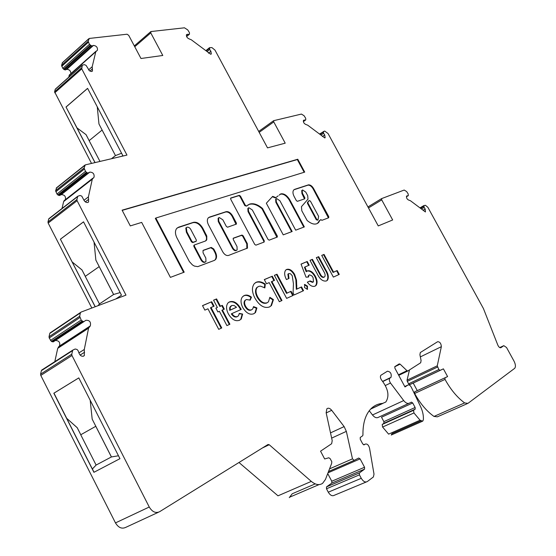 <?xml version="1.0" encoding="UTF-8"?>
<svg xmlns="http://www.w3.org/2000/svg" width="556" height="556" viewBox="0 0 556 556"><rect width="100%" height="100%" fill="white"/><g stroke="black" fill="none" stroke-linecap="round" stroke-linejoin="round"><path stroke-width="0.83" d="M219.217 217.493L222.838 219.808L226.355 226.438L227.557 227.209L236.418 224.096L236.369 223.005L232.61 215.916C230.65 212.705 228.46 211.294 226.056 211.697L209.473 217.097L208.18 217.973C206.978 219.669 207.068 221.948 208.458 224.805L222.741 251.84C224.485 254.69 226.424 255.892 228.544 255.44L247.476 248.087L247.295 243.584L243.167 235.807L241.985 235.056L233.36 238.156L233.214 239.393L237.009 246.558L237.141 249.936C235.814 250.867 234.43 250.235 232.978 248.045L218.751 221.17L218.612 217.903L219.217 217.493M191.243 230.358C190.187 228.043 188.776 226.987 187.011 227.202L186.316 227.675L186.858 231.824L191.931 241.464L193.21 242.249L196.331 241.089L196.296 239.956L191.243 230.358M249.658 204.073L246.704 205.998L245.377 205.359L240.456 196.108L239.295 195.344L230.823 197.992L230.684 199.173L254.731 244.418L255.899 245.161L264.163 242.048L264.274 240.838L248.511 211.238L248.344 208.069L248.88 207.708L252.327 209.966L268.034 239.427L269.167 240.164L277.333 237.037L277.277 235.959L262.446 208.41C257.817 204.462 253.55 203.016 249.658 204.073M276.902 237.245L261.959 208.729C257.324 204.782 253.063 203.336 249.171 204.399L247.754 205.046M278.139 195.837L275.929 197.616L272.676 196.372L266.331 203.225L283.24 234.861L292.164 231.505L276.339 201.946L276.144 198.874L276.631 198.548L279.911 200.751L295.681 230.177L304.34 226.917L289.655 199.569C286.868 195.246 283.928 193.349 280.849 193.863L279.223 195.156M303.791 227.119L289.169 199.882C286.382 195.566 283.449 193.662 280.363 194.183L279.897 194.378M308.927 200.758L307.433 202.447L307.51 203.447L316.294 219.78L317.796 220.183M310.436 201.161L309.254 200.542L307.913 202.141L307.989 203.135L316.781 219.474L317.956 220.086L318.616 216.347L310.436 201.161M294.673 189.346L293.686 189.999C292.532 191.66 292.769 193.981 294.388 196.97L296.341 200.605L297.404 201.321L304.751 198.812L304.827 197.714L302.415 193.238L302.2 190.256L302.638 189.971L305.772 192.119L307.718 195.74L307.996 199.173L301.442 206.686L301.811 210.793L307.134 220.489C311.958 224.471 315.787 225.145 318.637 222.511L319.888 220.315L320.868 219.62L321.903 220.322L328.707 217.757L328.763 216.659L314.036 189.36C312.493 186.323 310.651 184.814 308.517 184.835L294.673 189.346M328.415 217.869L313.556 189.672C312.013 186.628 310.178 185.12 308.045 185.141L293.915 189.77M304.486 198.902L301.936 193.551L301.727 190.569L302.179 190.277M323.383 131.431L323.585 133.273L324.704 134.962L325.142 137.714L324.774 137.944L307.711 125.19L306.231 124.634C304.062 123.786 303.159 122.341 303.534 120.298L305.765 119.908L305.682 118.261L304.069 115.717L301.421 114.07L273.649 120.687L273.754 121.903L285.214 143.17L267.519 147.875L214.998 50.13L211.919 47.587L209.529 47.67L209.681 49.463L210.891 51.277L211.322 53.946L210.724 54.279L191.292 39.775L189.561 39.066C187.184 38.155 186.177 36.661 186.538 34.583L189.464 34.194L189.436 32.602L187.706 29.878L184.453 27.807L151.037 31.539L150.766 32.894L162.79 55.475L140.981 58.498L128.735 35.389L127.074 34.215L89.287 38.44L88.161 41.269L89.453 44.362L91.844 46.002L93.457 45.418C96.383 45.807 97.71 47.392 97.453 50.179L95.785 51.771L92.199 66.72L92.484 70.987L91.323 71.522L89.46 70.786L86.069 65.379L84.456 64.656L82.288 65.156L81.76 68.868L126.963 155.089L85.256 164.896L84.102 167.981L85.492 171.387L87.035 172.756L88.07 172.979L89.815 172.11C93.088 172.263 94.492 173.965 94.034 177.232L92.31 179.157L88.404 196.887L88.606 201.925L87.744 202.502C86.027 202.676 84.665 201.738 83.664 199.687L81.781 196.115L80.036 195.483L77.736 196.275L76.909 199.555L77.103 200.702L125.983 295.125L81.023 312.104L80.377 312.903L79.682 316.26L81.183 320.047L82.858 321.431L83.977 321.556L85.874 320.298C89.599 320.124 91.073 321.993 90.308 325.892L88.571 328.186L84.29 349.474L84.345 355.548L83.56 356.139C81.69 356.584 80.21 355.68 79.119 353.414L78.167 350.766L77.082 349.488L75.192 348.994L72.753 350.134L71.766 354.2L71.981 355.52L149.251 507.009C152.233 511.902 155.666 513.473 159.551 511.735L268.027 444.494L269.222 444.73L311.304 481.392C315.502 484.825 319.255 485.485 322.57 483.379L325.441 479.48L331.612 463.53L331.807 461.737L330.195 458.7L328.805 457.769L324.669 458.971L320.555 451.18L331.647 443.716L332.21 440.651L326.15 412.76L326.858 408.785C328.297 407.687 329.91 408.194 331.703 410.3L344.129 426.591L346.346 431.373L352.483 458.846L354.172 460.354L358.69 458.026L360.114 458.888L364.555 467.248L364.569 469.139L359.426 472.927L359.433 474.845L361.275 478.32C363.256 481.552 365.271 482.629 367.314 481.552L373.396 476.965L374.007 474.115L369.525 448.053C368.558 444.883 367.113 443.577 365.188 444.126L364.222 444.8L362.748 443.98L360.253 439.289L360.225 437.475L362.693 435.758L362.943 434.973C362.79 422.97 365.577 414.123 371.304 408.424C374.515 405.38 378.295 403.705 382.653 403.406L385.808 402.023C389.596 396.108 388.29 388.908 381.882 380.436C380.387 378.49 380.026 376.78 380.797 375.321L387.428 371.206C390.562 371.728 391.758 373.778 391 377.357L389.839 378.149C388.985 379.387 389.207 381.013 390.507 383.035L403.705 400.577C405.637 402.968 407.451 403.858 409.153 403.225L411.426 402.141L412.698 402.975L415.123 407.485L415.193 409.153L413.532 410.321L413.949 412.948L420.058 420.211L422.713 421.177L423.352 419.801C423.658 415.624 422.713 411.197 420.538 406.519L411.37 387.337C410.252 385.329 409.098 384.564 407.902 385.037L404.983 386.962L394.906 368.225L394.829 366.619L399.208 363.895L400.111 364.152L406.992 370.699L407.889 370.949L420.697 362.748L421.08 360.497L419.919 354.763L420.294 352.546L437.648 341.704C439.865 341.773 441.103 343.434 441.353 346.687L437.259 365.82L438.872 369.552L440.067 370.372L443.403 368.857L447.594 376.579L444.932 377.837L445.029 379.407C450.652 389.589 457.185 397.429 464.614 402.919L467.943 403.371L514.675 368.336C515.857 366.814 515.641 364.416 514.022 361.136L506.544 347.514L503.805 345.665L500.928 347.674C499.844 348.028 498.808 347.159 497.815 345.074L483.421 308.531L427.877 207.332L425.451 205.296L423.894 205.581L424.138 207.444L425.187 209.028L425.437 211.968L410.342 200.667L409.07 200.236C407.075 199.444 406.262 198.04 406.617 196.032L408.319 195.663L408.194 193.981L406.672 191.584L404.191 190.041L381.604 198.61L381.715 199.875L392.668 219.961L378.254 225.917L328.026 133.503L324.648 131.035L319.742 133.926M65.406 199.618C65.914 196.386 64.538 194.732 61.271 194.642L59.513 195.531L57.824 194.934L56.969 194.009L55.628 190.68L56.677 187.664M70.925 73.559C70.723 70.855 69.347 69.451 66.803 69.354L65.177 69.959L62.814 68.388L61.563 65.358L62.48 62.613M84.171 321.451L53.237 341.891L51.402 341.405L49.227 337.992L49.032 336.748L49.783 333.447L50.429 332.648M289.28 497.634L292.227 493.77L315.217 483.88M391.271 435.056L391.945 433.687L420.809 420.927M122.091 210.175L130.292 225.91L141.683 222.4L170.4 277.375L184.196 272.176L155.833 218.035L304.723 172.103L297.78 159.238L122.091 210.175M242.722 307.503C240.553 302.992 240.477 299.427 242.492 296.8L244.272 295.528C246.426 294.59 248.824 295.132 251.472 297.175L250.179 300.143L246.398 299.524L245.356 300.261C244.251 301.748 244.327 303.75 245.592 306.259C247.434 309.351 249.442 310.519 251.611 309.755L252.695 308.99L253.536 306.613L256.914 307.927L255.503 312.521L253.786 313.744C249.859 315.183 246.169 313.097 242.722 307.503M254.87 298.037C251.84 291.935 251.666 287.132 254.335 283.623L256.344 282.191C259.013 281.19 261.994 281.836 265.288 284.116L264.865 287.911L260.576 286.152L258.86 286.319L257.185 287.369C255.517 289.711 255.67 292.859 257.636 296.814C260.535 301.783 263.711 303.764 267.172 302.749L268.465 301.825L269.855 297.314L273.427 299.601L271.46 305.543L269.431 306.981C264.183 308.629 259.332 305.647 254.87 298.037M269.194 282.615L266.519 283.762L264.295 279.578L272.308 276.207L274.511 280.349L271.863 281.482L281.975 300.518L279.341 301.713L269.194 282.615M293.269 295.368L286.639 298.391L274.379 275.331L276.999 274.226L287.035 293.075L291.08 291.261L293.269 295.368M292.248 275.748L290.586 273.816L288.786 273.531L288.39 273.809L288.995 278.452L286.43 279.557C284.408 275.658 284.123 272.544 285.589 270.223L286.764 269.403C289.544 268.673 292.164 270.327 294.617 274.379L296.508 280.182L296.821 289.037L301.533 286.917L303.541 290.684L294.18 294.951L293.075 292.873L293.443 283.81L292.248 275.748M307.329 289.322L304.514 287.535L304.709 284.415L307.517 286.18L307.329 289.322M308.51 277.034L306.036 277.173L301.032 264.107L307.239 261.487L309.205 265.17L304.959 266.984L306.676 271.411L307.405 270.835C310.297 270.202 312.972 272.051 315.433 276.388C317.372 280.245 317.573 283.268 316.023 285.464L315.071 286.145C312.583 287.035 310.005 285.714 307.336 282.17L310.137 280.919L313.07 282.08L313.473 281.795L313.091 277.604L311.895 275.915L309.588 274.824L309.011 275.15L308.51 277.034M326.428 280.954C322.876 281.683 319.742 279.181 317.038 273.462L310.005 260.326L312.409 259.311L320.061 273.594C321.264 276.207 322.661 277.361 324.266 277.041L324.76 276.693C325.482 275.317 325.114 273.538 323.668 271.349L316.322 257.657L318.692 256.663L325.663 269.653C328.401 273.983 329.006 277.5 327.491 280.203L326.428 280.954M339.264 274.407L333.364 277.096L321.709 255.392L324.044 254.405L333.579 272.155L337.179 270.536L339.264 274.407M412.698 402.975L381.513 417.222L383.876 421.643L383.918 423.29L415.193 409.153L383.904 423.297L382.201 424.471L382.584 427.05L388.616 434.139L420.058 420.211M413.532 410.321L382.215 424.464L413.518 410.335M205.838 258.088L205.935 261.584C204.511 262.606 203.037 261.973 201.515 259.687L194.385 246.134L194.35 244.987L205.366 241.047L206.762 239.761L206.79 236.064L202.766 228.162C200.035 223.686 196.935 221.74 193.46 222.33L178.58 227.182L176.648 228.502C174.973 230.879 175.07 234.006 176.94 237.892L189.374 261.57L192.418 264.906L194.364 266.074L197.769 266.644L214.31 260.423L215.582 259.527C216.937 257.65 216.868 255.148 215.353 252.028L213.74 248.963L211.252 247.427L203.426 250.242L203.01 250.534L203.079 252.841L205.838 258.088M229.572 301.852C233.728 300.581 237.461 302.832 240.776 308.615L241.2 309.442L231.859 313.591C233.673 316.225 235.556 317.191 237.495 316.503L238.42 315.829L239.295 313.403L242.631 314.057L241.262 318.991L239.448 320.284C235.431 321.639 231.741 319.512 228.377 313.897C226.125 309.407 225.972 305.779 227.918 303.027L229.051 302.165C233.207 300.893 236.939 303.145 240.255 308.921L240.776 308.615M215.881 308.128L217.389 307.482L213.56 300.184L216.576 298.913L220.398 306.182L222.324 305.355L224.311 309.15L222.393 309.984L229.892 324.252L226.911 325.607L219.391 311.29L217.882 311.951L215.881 308.128M207.944 308.795L204.858 310.116L202.502 305.612L211.725 301.727L214.06 306.182L211.016 307.482L221.754 327.957L218.716 329.34L207.944 308.795M409.48 369.942L407.048 380.151L407.284 381.36L408.604 383.821L409.8 384.613L413.205 383.063L417.285 390.639L414.574 391.924L414.637 393.467C420.121 403.461 426.57 411.113 433.986 416.437L437.336 416.833L467.165 403.712M369.26 410.717L372.492 414.978C374.39 417.313 376.203 418.161 377.934 417.521L409.153 403.225M327.727 473.566L331.779 481.246L331.758 483.101L326.511 486.896L326.49 488.787L328.276 492.185C330.208 495.333 332.21 496.376 334.295 495.292L366.258 481.989M238.983 462.502L278 495.82L311.304 481.392M72.502 350.676L41.38 370.664L40.595 374.132L40.79 375.425L115.474 522.904C118.372 527.651 121.771 529.159 125.67 527.408L158.411 512.264M41.38 370.664L42.054 369.816M54.808 361.664L57.72 348.334L59.478 346.054C60.382 342.461 59.033 340.606 55.419 340.474M77.576 196.629L48.692 219.05L47.983 221.948L48.163 223.074L91.823 308.024M48.692 219.05L49.192 218.432M62.015 208.472L63.655 201.55L64.83 200.077M82.184 65.399L55.225 89.363L54.585 91.809L91.518 163.422M55.225 89.363L55.551 88.932M68.583 77.347L69.799 74.56M118.477 455.767L111.429 456.949L92.185 419.141L90.19 400.257M78.799 377.906L53.967 393.168L66.72 418.341L77.228 427.696L80.801 434.736M96.16 465.024L92.379 468.979L94.04 472.246L119.957 458.672L78.792 377.892L53.835 393.224L93.915 472.315L119.964 458.672M85.311 276.339L81.989 269.959L85.283 276.36L99.19 266.616L113.584 294.492L99.448 303.93L85.263 276.381M80.738 434.771L96.105 465.052L111.395 456.962L95.785 426.299L80.738 434.771M66.72 418.341L77.201 427.71L80.773 434.75M97.258 106.821L98.968 124.009L102.123 130.048L89.134 140.654L99.976 161.435M120.131 292.581L113.612 294.478L95.868 260.125L94.047 242.138M96.132 465.038L92.352 468.993L66.692 418.355M102.123 130.048L115.46 155.583L102.102 130.048M95.159 306.766L60.395 239.184L83.539 221.83L121.486 295.194L115.759 298.982M115.488 155.576L121.576 153.241L115.488 155.576L111.443 158.738M95.243 306.731L60.395 239.184M60.514 239.149L83.56 221.865M86.041 134.67L89.155 140.633L86.069 134.663L76.978 127.88L95.062 162.588M82.017 269.945L72.266 262.05L81.989 269.959M443.403 368.857L413.205 383.063M98.037 305.682L99.448 303.93M98.009 305.689L99.475 303.923L113.639 294.471M94.986 162.609L66.011 107.002L87.584 88.348L122.793 155.548L121.834 156.299M86.069 134.663L76.978 127.88M77.006 127.873L66.011 107.002M447.594 376.579L417.285 390.639M111.499 158.724L115.509 155.569M66.122 106.988L87.612 88.404M321.75 255.461L324.044 254.405M323.55 254.704L333.079 272.447L333.579 272.155M333.079 272.447L337.179 270.536M336.679 270.828L338.736 274.65M313.556 189.672L314.036 189.36M308.045 185.141L308.517 184.835M320.458 220.065L320.868 219.62M317.358 223.519L319.568 220.517M294.263 189.638L294.743 189.325M310.039 260.396L312.409 259.311M311.909 259.61L319.561 273.886C320.756 276.506 322.16 277.652 323.759 277.333L324.266 277.041M316.364 257.734L318.692 256.663M318.192 256.962L325.163 269.945C327.894 274.275 328.506 277.791 326.991 280.495L326.504 280.919M301.06 264.183L307.239 261.487M306.738 261.786L308.67 265.4M306.676 271.411L306.168 271.71L304.459 267.283L304.959 266.984M306.981 271.099C309.866 270.543 312.514 272.405 314.925 276.686L315.433 276.388M314.925 276.686C316.871 280.537 317.066 283.56 315.516 285.756L315.085 286.138M307.371 282.219L310.137 280.919M309.629 281.211L312.562 282.378L313.07 282.08M308.504 275.449L308.01 277.062M304.375 284.651L307.009 286.472L307.517 286.18M307.009 286.472L307.148 289.377L307.663 289.078M287.883 274.115L288.453 278.681M286.055 269.806L286.764 269.403M286.264 269.709C289.044 268.972 291.657 270.633 294.11 274.678L294.617 274.379M294.11 274.678L295.855 279.661L296.313 289.335L296.821 289.037M296.313 289.335L301.533 286.917M301.025 287.216L303.006 290.927M274.421 275.408L276.999 274.226M276.492 274.532L286.521 293.373L287.035 293.075M286.521 293.373L291.08 291.261M290.566 291.552L292.727 295.611M264.336 279.654L272.308 276.207M271.794 276.513L273.962 280.578M281.433 300.761L271.349 281.781L271.863 281.482M255.329 282.747L256.344 282.191M255.829 282.504C258.498 281.503 261.48 282.142 264.774 284.422L265.288 284.116M264.774 284.422L264.42 287.626M257.72 286.889L256.67 287.681C255.002 290.024 255.155 293.165 257.122 297.119L257.636 296.814M257.122 297.119C260.02 302.089 263.196 304.069 266.651 303.055L267.172 302.749M266.651 303.055L267.325 302.672M269.806 297.912L272.913 299.906L273.427 299.601M272.913 299.906L270.939 305.842L269.771 306.815M243.389 296.014L244.272 295.528M243.757 295.841C245.912 294.895 248.31 295.445 250.958 297.481L251.472 297.175M250.958 297.481L249.873 299.955M245.766 299.886L244.835 300.574C243.73 302.061 243.813 304.056 245.071 306.565L245.592 306.259M245.071 306.565C246.913 309.657 248.921 310.825 251.09 310.06L251.611 309.755M251.09 310.06L251.708 309.713M253.494 307.107L256.392 308.232L256.914 307.927M256.392 308.232L254.975 312.826L254.085 313.591M291.615 231.706L275.852 202.266L275.665 199.194L276.144 198.867L275.665 199.194M275.929 197.616L275.442 197.936L272.329 196.748M289.169 199.882L289.655 199.569M263.891 242.152L263.773 241.151L248.018 211.565L247.851 208.396L248.372 208.041M246.544 206.109L244.89 205.685L239.963 196.442L238.809 195.677L230.545 198.256M205.338 262.008C203.899 262.891 202.453 262.23 201.008 260.02L193.884 246.468L193.849 245.321L194.364 244.974L193.849 245.321M214.63 260.277L215.068 259.854C216.43 257.977 216.36 255.475 214.852 252.355L213.233 249.296L210.745 247.754L202.996 250.547M205.63 240.936L206.505 239.407L206.415 236.856L202.266 228.502C199.535 224.019 196.435 222.08 192.967 222.671L177.267 227.89M186.399 227.585L185.815 228.016L186.357 232.165L191.424 241.804L192.703 242.59L195.816 241.443M186.357 232.165L186.858 231.824M236.578 250.318C235.237 251.159 233.874 250.506 232.477 248.372L218.258 221.503L218.119 218.237L218.661 217.848M246.829 248.553L246.794 243.903L242.673 236.133L241.492 235.383L233.103 238.392M236.001 224.304L232.116 216.249C230.156 213.038 227.967 211.627 225.562 212.024L208.528 217.625M240.255 308.921L240.644 309.685M236.974 316.809L237.495 316.503L236.974 316.809C235.028 317.497 233.152 316.531 231.338 313.904L231.859 313.591M239.254 313.806L242.631 314.057M242.11 314.362L240.741 319.297L239.761 320.131M228.683 302.339L229.051 302.165M231.192 305.856L229.656 307.725L229.725 310.352L236.515 307.287L234.104 305.487L231.789 305.501L230.177 307.412L230.247 310.039L236.515 307.287M229.725 310.352L230.247 310.039M229.656 307.725L230.177 307.412M215.916 308.205L217.389 307.482M213.601 300.261L216.576 298.913M216.055 299.232L219.877 306.502L220.398 306.182M219.877 306.502L222.324 305.355M221.795 305.668L223.755 309.393M229.336 324.502L221.872 310.297L222.393 309.984M202.544 305.696L211.725 301.727M211.204 302.047L213.497 306.425M221.198 328.214L210.488 307.802L211.016 307.482M304.174 172.277L297.314 159.558L122.195 210.37M297.314 159.558L297.78 159.238M183.619 272.391L155.332 218.39L155.833 218.035M88.251 172.916L59.694 195.469M92.011 45.96L65.344 69.917M323.265 131.772L319.922 134.059M407.055 195.83L406.54 196.143M381.625 198.589L367.94 206.936L381.604 198.61M79.682 316.26L49.032 336.748M80.377 312.903L49.783 333.447M92.199 66.72L88.564 69.924M92.477 68.812L89.898 71.078M407.798 370.998L398.735 375.349M305.432 120.047L303.333 121.521M390.507 383.035L385.384 385.482M390.027 377.997L382.785 381.485M382.653 403.406L370.803 408.931M407.902 385.037L404.747 386.517M77.103 200.702L48.163 223.074M76.909 199.555L47.983 221.948M437.259 365.82L407.048 380.151M441.353 346.687L420.35 356.896M88.571 328.186L57.72 348.334M84.29 349.474L78.931 352.886M79.89 317.525L49.227 337.992M81.183 320.047L50.478 340.453M503.805 345.665L499.719 347.576M381.715 199.875L368.482 207.93M359.433 474.845L326.49 488.787M359.482 472.878L326.574 486.847M323.238 132.238L320.235 134.288M323.585 133.273L321.132 134.948M269.222 444.73L262.474 447.934M423.929 205.553L420.134 207.784L423.894 205.581M403.705 400.577L372.492 414.978M425.187 209.028L423.088 210.258M93.457 45.418L66.803 69.354M364.555 467.248L331.779 481.246M364.514 469.181L331.703 483.15M84.102 167.981L55.628 190.68M84.297 169.094L55.808 191.771M84.609 352.226L80.133 355.062M438.872 369.552L408.604 383.821M437.516 367.05L407.284 381.36M440.067 370.372L409.8 384.613M365.188 444.126L363.589 444.835M82.128 321.034L51.402 341.405M344.129 426.591L330.521 432.881M331.703 410.3L326.191 412.941M188.984 34.375L186.545 36.418M209.681 49.463L207.207 51.479M210.891 51.277L208.528 53.188M390.812 377.503L382.716 381.402M423.783 206.443L420.753 208.229M424.138 207.444L421.663 208.889M352.483 458.846L329.548 468.861M346.346 431.373L331.661 438.107M150.766 32.894L134.754 46.753M445.029 379.407L414.637 393.467M445.036 377.767L414.679 391.848M361.275 478.32L328.276 492.185M406.992 370.699L398.443 374.807M88.341 42.249L61.737 66.324M89.453 44.362L62.814 68.388M95.785 51.771L69.034 75.595M360.114 458.888L328.012 472.829M354.102 460.389L328.526 471.516M400.111 364.152L394.711 366.786M88.161 41.269L61.563 65.358M88.745 38.913L62.182 63.009M88.703 199.277L85.325 201.863M413.949 412.948L382.584 427.05M85.492 171.387L56.969 194.009M187.483 34.222L186.323 35.188M82.858 321.431L52.125 341.78M90.26 45.272L63.606 69.271M86.361 172.339L57.824 194.934M90.885 45.696L64.225 69.681M209.424 47.927L206.158 50.582M71.981 355.52L40.79 375.425M71.766 354.2L40.595 374.132M464.614 402.919L433.986 416.437M423.776 205.984L420.399 207.972M304.181 120.02L303.368 120.589M149.251 507.009L115.474 522.904M209.355 48.393L206.422 50.777M273.754 121.903L259.179 132.356M92.31 179.157L63.655 201.55M324.704 134.962L322.445 136.505M84.665 165.514L56.225 188.227M81.572 67.86L54.585 91.809M87.035 172.756L58.491 195.33M89.815 172.11L61.271 194.642M88.404 196.887L83.956 200.313M89.648 326.435L58.971 346.492M408.097 195.761L406.373 196.803M81.76 68.868L54.752 92.81M415.123 407.485L383.876 421.643M328.276 216.958L328.763 216.659M319.533 220.53L319.909 220.294M319.318 220.767L319.804 220.461M301.936 193.551L302.415 193.238M304.34 198.026L304.827 197.714M307.433 202.447L307.913 202.141M307.51 203.447L307.989 203.135M316.294 219.78L316.781 219.474M319.561 273.886L320.061 273.594M325.163 269.945L325.663 269.653M296.334 285.965L296.841 285.666M275.852 202.266L276.339 201.946M248.018 211.565L248.511 211.238M263.773 241.151L264.274 240.838M238.809 195.677L239.295 195.344M239.963 196.442L240.456 196.108M244.89 205.685L245.377 205.359M261.959 208.729L262.446 208.41M262.342 209.223L262.835 208.903M276.784 236.272L277.277 235.959M201.008 260.02L201.515 259.687M203.044 250.492L203.426 250.242M210.745 247.754L211.252 247.427M213.233 249.296L213.74 248.963M214.852 252.355L215.353 252.028M178.08 227.529L178.58 227.182M192.967 222.671L193.46 222.33M202.266 228.502L202.766 228.162M205.706 235.028L206.206 234.688M193.884 246.468L194.385 246.134M195.608 241.575L196.115 241.241M192.703 242.59L193.21 242.249M191.424 241.804L191.931 241.464M218.258 221.503L218.751 221.17M232.477 248.372L232.978 248.045M241.492 235.383L241.985 235.056M242.673 236.133L243.167 235.807M246.794 243.903L247.295 243.584M208.98 217.438L209.473 217.097M225.562 212.024L226.056 211.697M232.116 216.249L232.61 215.916M235.876 223.331L236.369 223.005M319.047 484.596L290.037 497.022M189.304 34.326L186.607 36.585M422.143 421.385L391.382 434.966M382.896 403.385L370.643 409.091M305.605 120.02L303.347 121.604M82.288 65.156L55.336 89.127M389.839 378.149L382.82 381.527M80.606 312.409L50.012 332.954M92.484 70.987L92.053 71.363M359.426 472.927L326.511 486.896M364.569 469.139L331.758 483.101M84.345 355.548L83.254 356.236M150.669 31.741L134.316 45.912M444.932 377.837L414.574 391.924M96.042 51.187L69.298 75.004M88.606 201.925L87.938 202.433M72.753 350.134L41.637 370.122M209.529 47.67L206.047 50.499M391 377.357L382.681 381.36M88.842 38.691L62.286 62.786M77.736 196.275L48.858 218.696M92.692 178.288L64.058 200.688M84.811 165.181L56.378 187.9M90.308 325.892L59.478 346.054M89.168 326.886L58.331 347.048M97.453 50.179L97.057 50.533M273.649 120.687L258.686 131.438M319.401 220.621L319.888 220.315M318.15 222.817L318.637 222.511M301.727 190.569L302.2 190.256M327.491 280.203L326.991 280.495M316.023 285.464L315.516 285.756M257.185 287.369L256.67 287.681M271.46 305.543L270.939 305.842M245.356 300.261L244.835 300.574M255.503 312.521L254.975 312.826M247.851 208.396L248.344 208.069M215.068 259.854L215.582 259.527M205.894 240.665L206.401 240.338M185.815 228.016L186.316 227.675M218.119 218.237L218.612 217.903M246.975 248.407L247.476 248.087M241.262 318.991L240.741 319.297M230.823 306.196L230.302 306.509"/></g></svg>
